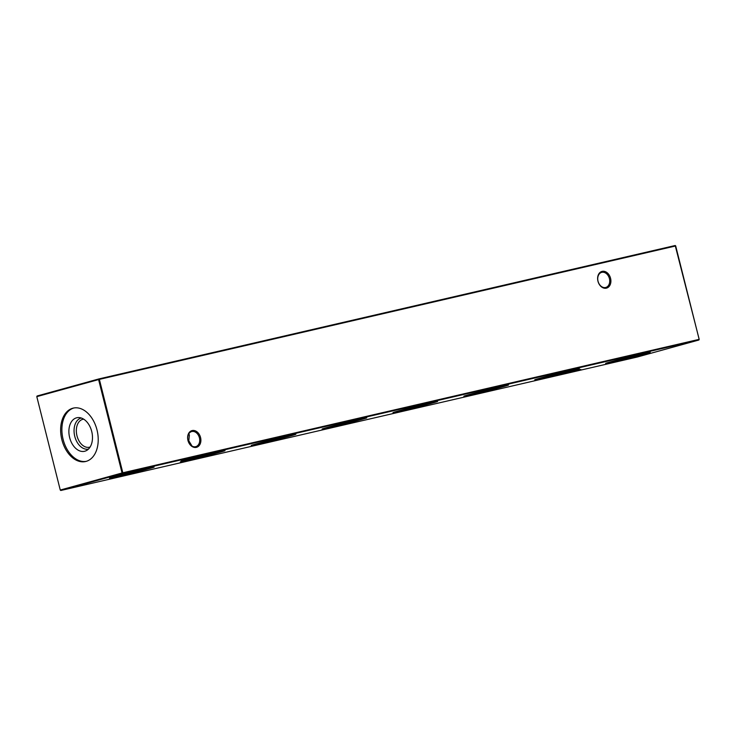 <?xml version="1.0" encoding="UTF-8"?>
<svg xmlns="http://www.w3.org/2000/svg" width="736" height="736" viewBox="0 0 736 736"><rect width="100%" height="100%" fill="white"/><g stroke="black" fill="none" stroke-linecap="round" stroke-linejoin="round"><path stroke-width="1.1" d="M146.565 468.593A23.018 0.478 -14.1 0 1 154.118 467.066A23.018 0.478 -14.1 0 1 141.036 470.81A23.018 0.478 -14.1 0 1 117.033 476.753A23.018 0.478 -14.1 0 1 109.471 478.28A23.018 0.478 -14.1 0 1 122.562 474.545A23.018 0.478 -14.1 0 1 146.565 468.593M217.442 452.189A23.018 0.478 -14.1 0 1 224.995 450.662A23.018 0.478 -14.1 0 1 211.913 454.397A23.018 0.478 -14.1 0 1 187.91 460.34A23.018 0.478 -14.1 0 1 180.348 461.877A23.018 0.478 -14.1 0 1 193.439 458.132A23.018 0.478 -14.1 0 1 217.442 452.189M288.319 435.776A23.018 0.478 -14.1 0 1 295.872 434.249A23.018 0.478 -14.1 0 1 282.79 437.984A23.018 0.478 -14.1 0 1 258.787 443.937A23.018 0.478 -14.1 0 1 251.224 445.464A23.018 0.478 -14.1 0 1 264.316 441.729A23.018 0.478 -14.1 0 1 288.319 435.776M359.196 419.364A23.018 0.478 -14.1 0 1 366.749 417.836A23.018 0.478 -14.1 0 1 353.666 421.581A23.018 0.478 -14.1 0 1 329.664 427.524A23.018 0.478 -14.1 0 1 322.101 429.051A23.018 0.478 -14.1 0 1 335.193 425.316A23.018 0.478 -14.1 0 1 359.196 419.364M430.072 402.96A23.018 0.478 -14.1 0 1 437.626 401.433A23.018 0.478 -14.1 0 1 424.543 405.168A23.018 0.478 -14.1 0 1 400.54 411.111A23.018 0.478 -14.1 0 1 392.978 412.648A23.018 0.478 -14.1 0 1 406.07 408.903A23.018 0.478 -14.1 0 1 430.072 402.96M500.949 386.547A23.018 0.478 -14.1 0 1 508.502 385.02A23.018 0.478 -14.1 0 1 495.42 388.755A23.018 0.478 -14.1 0 1 471.417 394.708A23.018 0.478 -14.1 0 1 463.855 396.235A23.018 0.478 -14.1 0 1 476.946 392.5A23.018 0.478 -14.1 0 1 500.949 386.547M571.826 370.144A23.018 0.478 -14.1 0 1 579.379 368.607A23.018 0.478 -14.1 0 1 566.297 372.352A23.018 0.478 -14.1 0 1 542.294 378.295A23.018 0.478 -14.1 0 1 534.732 379.822A23.018 0.478 -14.1 0 1 547.823 376.087A23.018 0.478 -14.1 0 1 571.826 370.144M642.703 353.731A23.018 0.478 -14.1 0 1 650.256 352.204A23.018 0.478 -14.1 0 1 637.174 355.939A23.018 0.478 -14.1 0 1 613.171 361.891A23.018 0.478 -14.1 0 1 605.608 363.418A23.018 0.478 -14.1 0 1 618.7 359.674A23.018 0.478 -14.1 0 1 642.703 353.731M187.956 440.422A8.657 6.458 -105.4 0 1 192.142 430.569A8.657 6.458 -105.4 0 1 200.551 437.506A8.657 6.458 -105.4 0 1 196.365 447.359A8.657 6.458 -105.4 0 1 187.956 440.422M199.41 437.8A7.82 5.842 74.6 0 0 191.636 431.572A7.82 5.842 74.6 0 0 188.03 440.432A7.82 5.842 74.6 0 0 195.804 446.651A7.82 5.842 74.6 0 0 199.41 437.8M597.963 281.226A8.657 6.458 -105.4 0 1 602.149 271.372A8.657 6.458 -105.4 0 1 610.558 278.309A8.657 6.458 -105.4 0 1 606.363 288.162A8.657 6.458 -105.4 0 1 597.963 281.226M609.417 278.604A7.82 5.842 74.6 0 0 601.643 272.375A7.82 5.842 74.6 0 0 598.037 281.235A7.82 5.842 74.6 0 0 605.802 287.454A7.82 5.842 74.6 0 0 609.417 278.604M566.104 373.023L580.796 369.454L566.104 373.023M181.028 460.377L195.721 456.808L181.028 460.377M188.793 433.808L189.41 435.096L188.784 440.735L187.928 440.018M188.425 441.674L188.784 440.735L192.05 446.108M76.489 417.836A17.204 11.445 77 0 1 78.982 417.57A17.204 11.445 77 0 1 91.834 431.94A17.204 11.445 77 0 1 86.609 450.487A17.204 11.445 77 0 1 84.879 451.205A17.204 11.445 77 0 1 69.644 437.57A17.204 11.445 77 0 1 76.489 417.836M88.467 449.089A15.953 10.608 77 0 1 74.686 436.043A15.953 10.608 77 0 1 81.107 418.057A15.953 10.608 77 0 1 81.273 418.011M90.123 447.01A14.334 9.54 77 0 1 89.654 447.157A14.334 9.54 77 0 1 89.396 447.221A14.334 9.54 77 0 1 76.921 435.602A14.334 9.54 77 0 1 82.671 419.345A14.334 9.54 77 0 1 82.929 419.281A14.334 9.54 77 0 1 83.674 419.161M72.754 408.241A27.398 18.225 77 0 1 73.25 408.112A27.398 18.225 77 0 1 97.097 430.33A27.398 18.225 77 0 1 86.103 461.38A27.398 18.225 77 0 1 85.606 461.509A27.398 18.225 77 0 1 61.76 439.291A27.398 18.225 77 0 1 72.754 408.241M637.137 357.061L698.933 339.995L122.599 473.423L60.803 490.489L637.137 357.061M122.82 472.788L699.154 339.351L675.694 245.953L99.36 379.38L122.82 472.788L122.056 472.981L98.596 379.574L36.8 396.64L60.26 490.047L122.056 472.981L122.599 473.423L122.82 472.788M36.8 396.64L37.067 396.005L98.863 378.939L675.197 245.511L699.2 339.36M86.232 461.343A27.398 18.225 77 0 1 62.928 438.628A27.398 18.225 77 0 1 73.876 407.983M98.863 378.939L98.596 379.574L99.36 379.38L98.863 378.939M675.74 245.953L675.197 245.511M60.26 490.047L60.803 490.489"/></g></svg>
